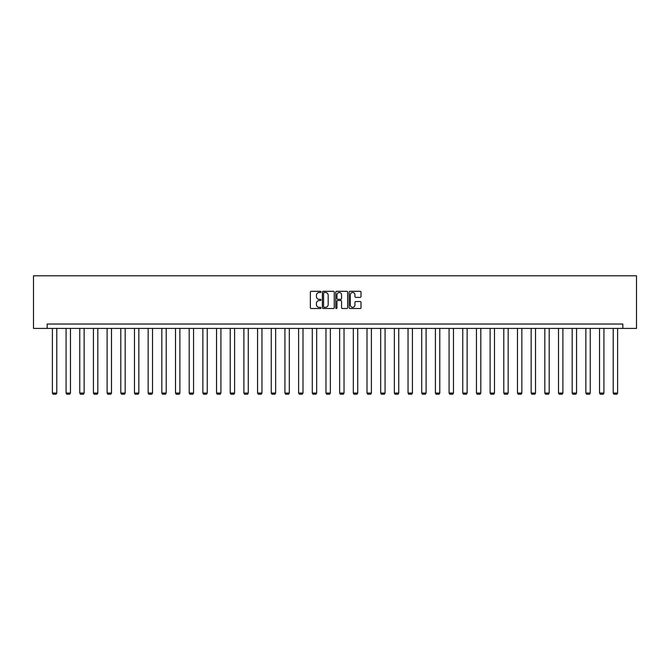 <?xml version="1.0" encoding="UTF-8"?>
<svg xmlns="http://www.w3.org/2000/svg" width="670" height="670" viewBox="0 0 670 670"><rect width="100%" height="100%" fill="white"/><g stroke="black" fill="none" stroke-linecap="round" stroke-linejoin="round"><path stroke-width="1" d="M320.972 291.911A0.603 0.603 0 0 0 320.369 291.308L311.223 291.308A0.863 0.863 0 0 0 310.361 292.17L310.361 307.664A0.863 0.863 0 0 0 311.223 308.527L320.369 308.527A0.603 0.603 0 0 0 320.972 307.924A0.603 0.603 0 0 0 320.369 307.321L319.188 307.321A2.755 2.755 0 0 1 316.433 304.565L316.433 303.276A2.755 2.755 0 0 1 319.188 300.52L320.369 300.52A0.603 0.603 0 0 0 320.972 299.917A0.603 0.603 0 0 0 320.369 299.314L319.188 299.314A2.755 2.755 0 0 1 316.433 296.559L316.433 295.269A2.755 2.755 0 0 1 319.188 292.514L320.369 292.514A0.603 0.603 0 0 0 320.972 291.911M360.15 297.38A0.863 0.863 0 0 0 361.013 296.517L361.013 292.17A0.863 0.863 0 0 0 360.15 291.308L350 291.308A0.863 0.863 0 0 0 349.137 292.17L349.137 307.664A0.863 0.863 0 0 0 350 308.527L360.15 308.527A0.863 0.863 0 0 0 361.013 307.664L361.013 302.413A0.863 0.863 0 0 0 360.15 301.55L355.803 301.55A0.863 0.863 0 0 0 354.949 302.413L354.949 305.017A2.303 2.303 0 0 1 352.646 307.321A2.303 2.303 0 0 1 350.343 305.017L350.343 294.817A2.303 2.303 0 0 1 352.646 292.514A2.303 2.303 0 0 1 354.949 294.817L354.949 296.517A0.863 0.863 0 0 0 355.803 297.38L360.15 297.38M622.824 328.417L636.5 328.417L636.5 275.805L33.5 275.805L33.5 328.417L622.824 328.417L622.824 324.029L47.176 324.029L47.176 328.417M334.246 292.17A0.863 0.863 0 0 0 333.384 291.308L323.233 291.308A0.863 0.863 0 0 0 322.371 292.17L322.371 307.664A0.863 0.863 0 0 0 323.233 308.527L333.384 308.527A0.863 0.863 0 0 0 334.246 307.664L334.246 292.17M336.616 291.308L346.767 291.308A0.863 0.863 0 0 1 347.63 292.17L347.63 307.664A0.863 0.863 0 0 1 346.767 308.527L342.42 308.527A0.863 0.863 0 0 1 341.566 307.664L341.566 301.383A0.863 0.863 0 0 0 340.703 300.52L337.822 300.52A0.863 0.863 0 0 0 336.96 301.383L336.96 307.924A0.603 0.603 0 0 1 336.357 308.527A0.603 0.603 0 0 1 335.754 307.924L335.754 292.17A0.863 0.863 0 0 1 336.616 291.308M324.18 292.514A0.603 0.603 0 0 0 323.577 293.117L323.577 306.718A0.603 0.603 0 0 0 324.18 307.321L325.427 307.321A2.755 2.755 0 0 0 328.183 304.565L328.183 295.269A2.755 2.755 0 0 0 325.427 292.514L324.18 292.514M341.566 294.859A2.303 2.303 0 0 0 339.263 292.555A2.303 2.303 0 0 0 336.96 294.859L336.96 298.452A0.863 0.863 0 0 0 337.822 299.314L340.703 299.314A0.863 0.863 0 0 0 341.566 298.452L341.566 294.859M56.782 328.417L56.782 393.055L52.394 393.055L52.394 328.417M56.782 393.055L56.121 394.195L53.056 394.195L52.394 393.055M70.459 328.417L70.459 393.055L66.07 393.055L66.07 328.417M70.459 393.055L69.797 394.195L66.732 394.195L66.07 393.055M84.135 328.417L84.135 393.055L79.755 393.055L79.755 328.417M84.135 393.055L83.482 394.195L80.408 394.195L79.755 393.055M97.82 328.417L97.82 393.055L93.431 393.055L93.431 328.417M97.82 393.055L97.158 394.195L94.093 394.195L93.431 393.055M111.496 328.417L111.496 393.055L107.108 393.055L107.108 328.417M111.496 393.055L110.835 394.195L107.77 394.195L107.108 393.055M125.173 328.417L125.173 393.055L120.793 393.055L120.793 328.417M125.173 393.055L124.52 394.195L121.446 394.195L120.793 393.055M138.849 328.417L138.849 393.055L134.469 393.055L134.469 328.417M138.849 393.055L138.196 394.195L135.122 394.195L134.469 393.055M152.534 328.417L152.534 393.055L148.145 393.055L148.145 328.417M152.534 393.055L151.872 394.195L148.807 394.195L148.145 393.055M166.21 328.417L166.21 393.055L161.822 393.055L161.822 328.417M166.21 393.055L165.549 394.195L162.483 394.195L161.822 393.055M179.887 328.417L179.887 393.055L175.507 393.055L175.507 328.417M179.887 393.055L179.233 394.195L176.16 394.195L175.507 393.055M193.563 328.417L193.563 393.055L189.183 393.055L189.183 328.417M193.563 393.055L192.91 394.195L189.836 394.195L189.183 393.055M207.248 328.417L207.248 393.055L202.859 393.055L202.859 328.417M207.248 393.055L206.586 394.195L203.521 394.195L202.859 393.055M220.924 328.417L220.924 393.055L216.536 393.055L216.536 328.417M220.924 393.055L220.263 394.195L217.197 394.195L216.536 393.055M234.601 328.417L234.601 393.055L230.22 393.055L230.22 328.417M234.601 393.055L233.947 394.195L230.874 394.195L230.22 393.055M248.277 328.417L248.277 393.055L243.897 393.055L243.897 328.417M248.277 393.055L247.624 394.195L244.558 394.195L243.897 393.055M261.962 328.417L261.962 393.055L257.573 393.055L257.573 328.417M261.962 393.055L261.3 394.195L258.235 394.195L257.573 393.055M275.638 328.417L275.638 393.055L271.258 393.055L271.258 328.417M275.638 393.055L274.985 394.195L271.911 394.195L271.258 393.055M289.314 328.417L289.314 393.055L284.934 393.055L284.934 328.417M289.314 393.055L288.661 394.195L285.588 394.195L284.934 393.055M302.999 328.417L302.999 393.055L298.611 393.055L298.611 328.417M302.999 393.055L302.338 394.195L299.272 394.195L298.611 393.055M316.675 328.417L316.675 393.055L312.287 393.055L312.287 328.417M316.675 393.055L316.014 394.195L312.949 394.195L312.287 393.055M330.352 328.417L330.352 393.055L325.972 393.055L325.972 328.417M330.352 393.055L329.699 394.195L326.625 394.195L325.972 393.055M344.028 328.417L344.028 393.055L339.648 393.055L339.648 328.417M344.028 393.055L343.375 394.195L340.301 394.195L339.648 393.055M357.713 328.417L357.713 393.055L353.325 393.055L353.325 328.417M357.713 393.055L357.051 394.195L353.986 394.195L353.325 393.055M371.389 328.417L371.389 393.055L367.001 393.055L367.001 328.417M371.389 393.055L370.728 394.195L367.663 394.195L367.001 393.055M385.066 328.417L385.066 393.055L380.686 393.055L380.686 328.417M385.066 393.055L384.413 394.195L381.339 394.195L380.686 393.055M398.742 328.417L398.742 393.055L394.362 393.055L394.362 328.417M398.742 393.055L398.089 394.195L395.015 394.195L394.362 393.055M412.427 328.417L412.427 393.055L408.038 393.055L408.038 328.417M412.427 393.055L411.765 394.195L408.7 394.195L408.038 393.055M426.103 328.417L426.103 393.055L421.723 393.055L421.723 328.417M426.103 393.055L425.442 394.195L422.376 394.195L421.723 393.055M439.78 328.417L439.78 393.055L435.399 393.055L435.399 328.417M439.78 393.055L439.126 394.195L436.053 394.195L435.399 393.055M453.464 328.417L453.464 393.055L449.076 393.055L449.076 328.417M453.464 393.055L452.803 394.195L449.738 394.195L449.076 393.055M467.141 328.417L467.141 393.055L462.752 393.055L462.752 328.417M467.141 393.055L466.479 394.195L463.414 394.195L462.752 393.055M480.817 328.417L480.817 393.055L476.437 393.055L476.437 328.417M480.817 393.055L480.164 394.195L477.09 394.195L476.437 393.055M494.494 328.417L494.494 393.055L490.113 393.055L490.113 328.417M494.494 393.055L493.84 394.195L490.767 394.195L490.113 393.055M508.178 328.417L508.178 393.055L503.79 393.055L503.79 328.417M508.178 393.055L507.517 394.195L504.451 394.195L503.79 393.055M521.855 328.417L521.855 393.055L517.466 393.055L517.466 328.417M521.855 393.055L521.193 394.195L518.128 394.195L517.466 393.055M535.531 328.417L535.531 393.055L531.151 393.055L531.151 328.417M535.531 393.055L534.878 394.195L531.804 394.195L531.151 393.055M549.207 328.417L549.207 393.055L544.827 393.055L544.827 328.417M549.207 393.055L548.554 394.195L545.481 394.195L544.827 393.055M562.892 328.417L562.892 393.055L558.504 393.055L558.504 328.417M562.892 393.055L562.231 394.195L559.165 394.195L558.504 393.055M576.569 328.417L576.569 393.055L572.18 393.055L572.18 328.417M576.569 393.055L575.907 394.195L572.842 394.195L572.18 393.055M590.245 328.417L590.245 393.055L585.865 393.055L585.865 328.417M590.245 393.055L589.592 394.195L586.518 394.195L585.865 393.055M603.93 328.417L603.93 393.055L599.541 393.055L599.541 328.417M603.93 393.055L603.268 394.195L600.203 394.195L599.541 393.055M617.606 328.417L617.606 393.055L613.218 393.055L613.218 328.417M617.606 393.055L616.944 394.195L613.879 394.195L613.218 393.055"/></g></svg>
